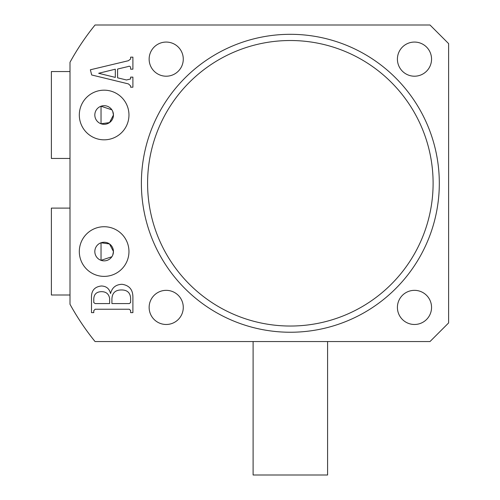 <?xml version="1.0" encoding="UTF-8"?>
<svg xmlns="http://www.w3.org/2000/svg" width="500" height="500" viewBox="0 0 500 500"><rect width="100%" height="100%" fill="white"/><g stroke="black" fill="none" stroke-linecap="round" stroke-linejoin="round"><path stroke-width="0.75" d="M433.106 183.275A142.756 142.756 0 0 0 290.344 40.519A142.756 142.756 0 0 0 147.587 183.275A142.756 142.756 0 0 0 290.344 326.037A142.756 142.756 0 0 0 433.106 183.275M141.381 183.275A148.963 148.963 0 0 1 290.344 34.312A148.963 148.963 0 0 1 439.312 183.275A148.963 148.963 0 0 1 290.344 332.244A148.963 148.963 0 0 1 141.381 183.275M431.55 59.138A17.069 17.069 0 0 1 414.481 76.206A17.069 17.069 0 0 1 397.413 59.138A17.069 17.069 0 0 1 414.481 42.069A17.069 17.069 0 0 1 431.55 59.138M183.275 59.138A17.069 17.069 0 0 1 166.206 76.206A17.069 17.069 0 0 1 149.137 59.138A17.069 17.069 0 0 1 166.206 42.069A17.069 17.069 0 0 1 183.275 59.138M183.275 307.413A17.069 17.069 0 0 1 166.206 324.481A17.069 17.069 0 0 1 149.137 307.413A17.069 17.069 0 0 1 166.206 290.344A17.069 17.069 0 0 1 183.275 307.413M431.55 307.413A17.069 17.069 0 0 1 414.481 324.481A17.069 17.069 0 0 1 397.413 307.413A17.069 17.069 0 0 1 414.481 290.344A17.069 17.069 0 0 1 431.55 307.413M111.869 256.744L101.037 260.331L101.037 242.775L109.525 243.956L113.45 251.55A9.312 9.312 0 0 0 104.138 242.244A9.312 9.312 0 0 0 94.825 251.55A9.312 9.312 0 0 0 104.138 260.863A9.312 9.312 0 0 0 113.45 251.55L112.731 255.138M112.731 111.419L113.45 115A9.312 9.312 0 0 0 104.138 105.688A9.312 9.312 0 0 0 94.825 115A9.312 9.312 0 0 0 104.138 124.312A9.312 9.312 0 0 0 113.45 115L109.519 122.594L101.037 123.775L101.037 106.225L111.875 109.819M79.312 115A24.825 24.825 0 0 0 104.138 139.825A24.825 24.825 0 0 0 128.963 115A24.825 24.825 0 0 0 104.138 90.175A24.825 24.825 0 0 0 79.312 115M79.312 251.55A24.825 24.825 0 0 0 104.138 276.381A24.825 24.825 0 0 0 128.963 251.55A24.825 24.825 0 0 0 104.138 226.725A24.825 24.825 0 0 0 79.312 251.55M130.631 67.675C130.375 66.263 129.5 65.9 128.006 66.581L117.587 69.044L117.587 77.812L126.5 79.981L130.631 78.969L130.631 77.125L132.9 77.125L132.9 87.2L130.631 87.2L130.631 85.938L128.444 83.912L91.688 74.975L90.363 69.781L128.387 60.719L130.631 58.981L130.631 57.144L132.9 57.144L132.9 69.181L130.631 69.181L130.631 67.675M95.05 341.55L430 341.55L448.619 322.931L448.619 43.619L430 25L95.05 25A251.381 251.381 0 0 0 70 62.281L70 304.269A251.381 251.381 0 0 0 95.05 341.55M122.044 284.294C129.369 285.375 132.988 289.769 132.9 297.475L132.9 312.644L130.631 312.644L130.631 310.475L129.281 309.244L95.113 309.244L93.769 310.712L93.769 312.644L91.5 312.644L91.5 298.294C91.094 290.912 94.369 286.812 101.325 285.994C106.3 286.125 109.375 288.644 110.55 293.544C112.062 287.594 115.887 284.513 122.044 284.294M115.319 69.2L98.65 73.281L115.319 77.394L115.319 69.2M130.631 302.519L130.631 298.144C130.2 292.7 127.2 289.975 121.625 289.962C115.363 289.894 112.125 292.944 111.912 299.119L111.912 303.575L129.281 303.575L130.631 302.519M109.644 298.494C108.837 293.875 106.031 291.6 101.219 291.663C96.219 291.881 93.737 294.556 93.769 299.694L93.769 302.556L95.144 303.575L109.644 303.575L109.644 298.494M327.587 341.55L327.587 475L253.106 475L253.106 341.55M70 158.45L51.381 158.45L51.381 71.55L70 71.55M70 295L51.381 295L51.381 208.106L70 208.106"/></g></svg>
